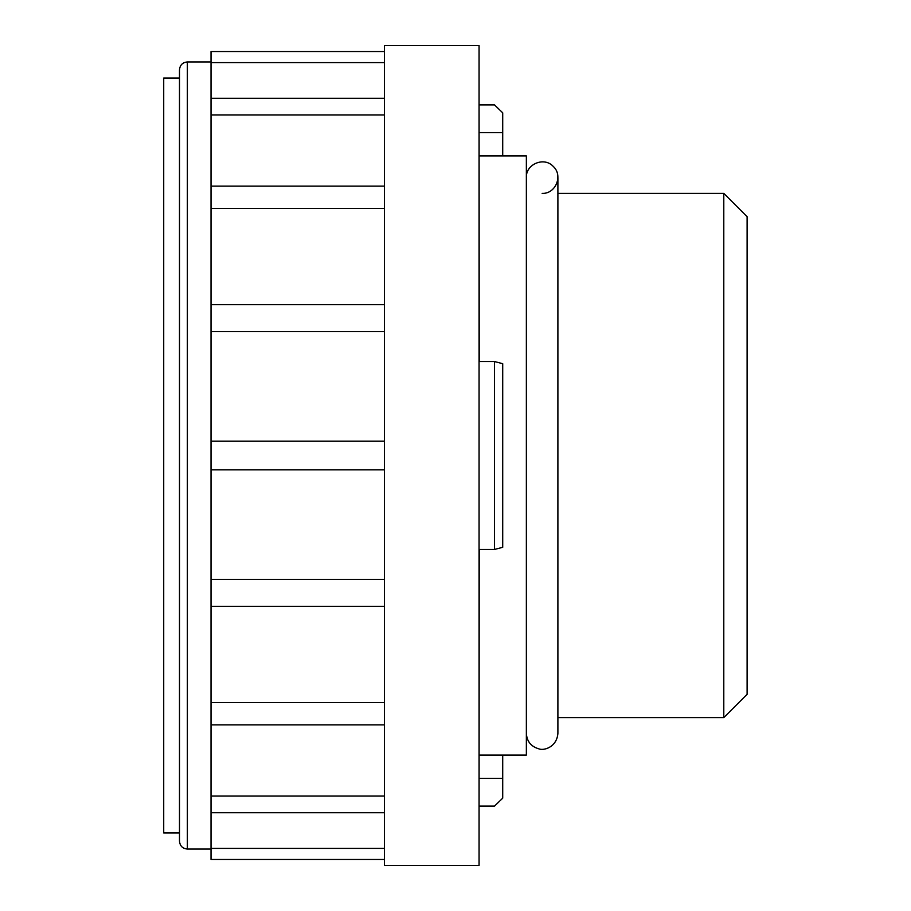 <?xml version="1.0" encoding="UTF-8"?>
<svg xmlns="http://www.w3.org/2000/svg" width="911" height="911" viewBox="0 0 911 911"><rect width="100%" height="100%" fill="white"/><g stroke="black" fill="none" stroke-linecap="round" stroke-linejoin="round"><path stroke-width="1.37" d="M479.061 92.535L479.22 361.553L494.514 361.553L494.514 549.447L479.22 549.447L479.061 818.465M479.22 104.902L494.514 104.902L502.713 112.827L502.713 132.619L479.22 132.619M479.22 806.098L494.514 806.098L502.713 798.173L502.713 755.082M479.061 45.55L479.061 865.45L384.465 865.45L384.465 45.55L479.061 45.55M384.465 51.528L211.022 51.528L211.022 859.472L384.465 859.472M211.022 61.948L187.37 61.948L187.37 849.052C182.576 848.585 179.957 845.955 179.49 841.172L179.49 832.973L163.718 832.973L163.718 78.027L179.49 78.027L179.49 832.973M187.37 61.948C182.576 62.415 179.957 65.045 179.49 69.828L179.49 841.172M723.789 717.629L723.789 193.371L747.111 216.693L747.111 694.307L723.789 717.629L557.896 717.629M723.789 193.371L557.896 193.371M526.364 177.611C525.636 164.105 544.254 156.396 553.284 166.462C563.34 175.493 555.63 194.1 542.136 193.371M479.061 155.918L526.364 155.918L526.364 755.082L479.22 755.082M502.713 155.918L502.713 132.619M479.22 778.381L502.713 778.381M494.514 361.553L502.713 363.683L502.713 547.317L494.514 549.447M384.465 848.403L211.022 848.403M384.465 796.032L211.022 796.032M384.465 702.586L211.022 702.586M384.465 606.305L211.022 606.305M384.465 579.339L211.022 579.339M384.465 469.848L211.022 469.848M384.465 62.597L211.022 62.597M384.465 114.968L211.022 114.968M384.465 208.414L211.022 208.414M384.465 304.695L211.022 304.695M384.465 331.661L211.022 331.661M384.465 441.152L211.022 441.152M747.111 271.854L747.111 639.146M211.022 849.052L187.37 849.052M526.364 733.389C526.888 741.36 530.976 746.485 538.629 748.762C543.389 751.028 556.815 747.43 557.896 733.389L557.896 177.611M211.022 812.726L384.465 812.726M211.022 724.871L384.465 724.871M211.022 98.274L384.465 98.274M211.022 186.129L384.465 186.129"/></g></svg>
